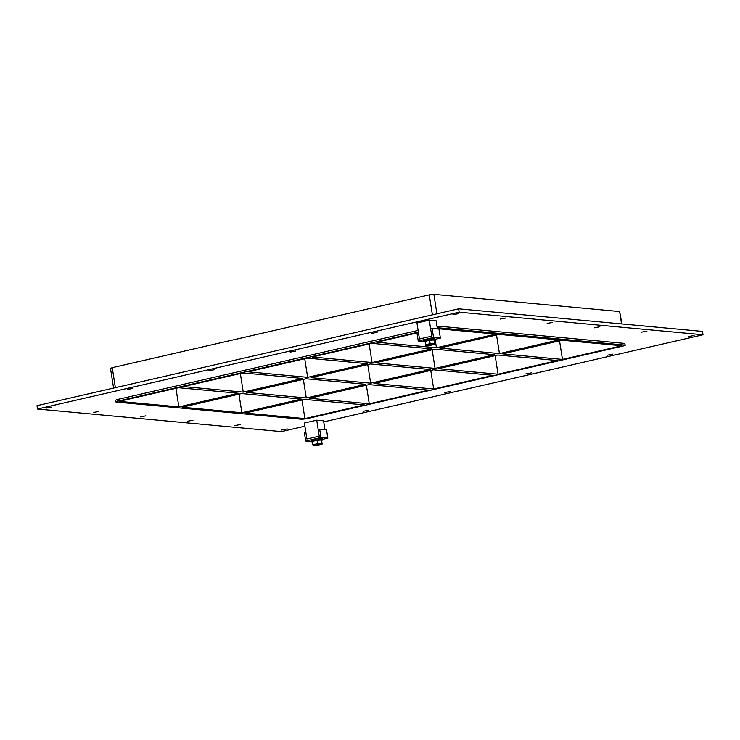 <?xml version="1.0" encoding="UTF-8"?>
<svg xmlns="http://www.w3.org/2000/svg" width="740" height="740" viewBox="0 0 740 740"><rect width="100%" height="100%" fill="white"/><g stroke="black" fill="none" stroke-linecap="round" stroke-linejoin="round"><path stroke-width="1.11" d="M287.25 428.941L281.69 429.996L287.25 428.941M646.954 331.122L641.404 332.186L646.954 331.122M240.121 424.575L234.571 425.63L240.121 424.575M599.835 326.756L594.276 327.82L599.835 326.756M193.001 420.209L187.442 421.264L193.001 420.209M552.706 322.39L547.156 323.454L552.706 322.39M145.873 415.843L140.322 416.898L145.873 415.843M505.587 318.024L500.027 319.088L505.587 318.024M98.753 411.477L93.194 412.532L98.753 411.477M132.996 388.417L127.437 389.481L132.996 388.417M368.613 410.247L363.062 411.311L368.613 410.247M214.36 369.732L208.81 370.786L214.36 369.732M449.976 391.562L444.425 392.616L449.976 391.562M295.723 351.038L290.173 352.092L295.723 351.038M531.348 372.868L525.798 373.931L531.348 372.868M377.095 332.343L371.545 333.407L377.095 332.343M612.711 354.183L607.161 355.237L612.711 354.183M694.083 335.488L688.524 336.552L694.083 335.488M51.624 407.111L46.074 408.166L51.624 407.111M458.458 313.658L452.908 314.713L458.458 313.658M241.61 393.56L182.151 407.213L241.878 412.754L301.337 399.091L241.61 393.56M305.999 378.769L246.54 392.422L306.268 397.963L365.726 384.3L305.999 378.769M370.389 363.978L310.93 377.631L370.657 383.172L430.116 369.51L370.389 363.978M499.176 334.397L439.717 348.05L499.445 353.591L558.904 339.928L499.176 334.397M434.787 349.188L375.328 362.841L435.055 368.381L494.514 354.719L434.787 349.188M178.858 406.907L119.131 401.376L178.59 387.723L238.317 393.255L178.858 406.907L175.954 388.324M416.971 332.963L376.706 342.213L436.434 347.745L435.111 339.318M436.434 347.745L495.893 334.091L437.368 328.662M243.257 392.117L302.706 378.464L242.988 372.923L183.529 386.585L243.257 392.117L240.343 373.534M307.646 377.326L367.105 363.673L307.377 358.132L247.918 371.795L307.646 377.326L304.732 358.743M372.035 362.535L431.494 348.882L371.767 343.341L312.308 357.004L372.035 362.535L369.131 343.952M115.366 387.668L112.24 367.669L110.491 368.354L113.581 388.075M112.24 367.669L429.265 294.853L432.391 314.842M436.914 313.806L433.871 294.326L429.265 294.853M433.871 294.326L619.62 311.54L621.563 323.917M621.97 323.954L619.62 311.54M498.066 374.218L557.525 360.556L497.798 355.024L438.339 368.687L498.066 374.218L495.152 355.635M496.531 334.998L499.445 353.591M562.456 359.427L621.915 345.765L562.187 340.233L502.728 353.887L562.456 359.427L559.551 340.844M433.677 389.009L493.136 375.346L433.409 369.815L373.95 383.477L433.677 389.009L430.763 370.425M432.142 349.789L435.055 368.381M369.279 403.8L428.738 390.137L369.01 384.606L309.551 398.268L369.279 403.8L366.374 385.216M367.752 364.579L370.657 383.172M625.3 345.238L624.615 343.406L625.3 345.238L623.561 345.922L306.536 418.738L301.929 419.266L116.171 402.061L117.493 401.228L117.225 399.545L115.486 400.229L115.745 401.903M624.875 345.09L439.125 327.875L438.857 326.201L436.989 326.275M437.248 327.95L439.125 327.875M416.898 332.454L117.493 401.228M304.889 418.59L364.348 404.928L304.621 399.397L245.162 413.059L304.889 418.59L301.976 400.007M306.268 397.963L303.354 379.37M241.878 412.754L238.964 394.161M304.899 426.212L281.367 431.614L37.527 409.026L37 405.668L458.634 308.821L702.473 331.409L703 334.767L323.75 421.883M37.527 409.026L459.161 312.169L703 334.767M418.109 330.429L117.225 399.545M624.615 343.406L438.857 326.201M459.161 312.169L458.634 308.821M432.114 328.449L430.634 328.791L431.781 336.136L419.45 338.966L418.35 331.955L416.87 332.297L418.23 340.983L433.529 337.468L432.114 328.449L438.968 329.087L440.374 338.106L433.529 337.468M440.374 338.106L435.046 339.327M423.826 341.501L418.23 340.983M305.685 441.022L320.984 437.516L319.671 429.126L318.191 429.468L319.236 436.175L306.906 439.005L305.851 432.299L304.371 432.641L305.685 441.022L311.281 441.549M320.984 437.516L327.829 438.145L322.501 439.366M319.671 429.126L326.516 429.755L327.829 438.145M434.084 340.4A5.707 0.758 171.1 0 0 435.12 339.78A5.707 0.758 171.1 0 0 434.417 339.531A5.707 0.758 171.1 0 0 428.007 340.141A5.707 0.758 171.1 0 0 423.835 341.547A5.707 0.758 171.1 0 0 425.075 341.825M423.835 341.547L423.659 340.428A5.707 0.758 -8.9 0 1 427.831 339.022A5.707 0.758 -8.9 0 1 434.241 338.411A5.707 0.758 -8.9 0 1 434.944 338.661L435.12 339.78M321.613 440.42A5.707 0.758 171.1 0 0 322.575 439.819A5.707 0.758 171.1 0 0 321.863 439.569A5.707 0.758 171.1 0 0 315.462 440.189A5.707 0.758 171.1 0 0 311.29 441.586A5.707 0.758 171.1 0 0 312.456 441.863M311.29 441.586L311.114 440.467A5.707 0.758 -8.9 0 1 315.286 439.07A5.707 0.758 -8.9 0 1 321.687 438.45A5.707 0.758 -8.9 0 1 322.4 438.7L322.575 439.819M425.574 345.432L425.13 341.316L425.667 344.711L430.153 343.684L429.616 340.28L425.13 341.316M430.153 343.684L434.546 343.369L434.019 339.965L429.616 340.28M434.546 343.369L434.463 344.082L434.546 343.369M432.262 344.951A4.477 0.601 -8.9 0 1 425.889 345.571A4.477 0.601 -8.9 0 1 430.19 344.128A4.477 0.601 -8.9 0 1 434.399 344.239A4.477 0.601 -8.9 0 1 432.262 344.951M425.324 341.269A4.209 0.564 -8.9 0 1 428.553 340.252A4.209 0.564 -8.9 0 1 433.122 339.827A4.209 0.564 -8.9 0 1 433.64 339.993M322.067 443.343L321.539 439.995L317.072 440.309L312.511 441.364L312.428 442.085L313.057 445.48L313.039 444.712L317.599 443.667L322.067 443.343L322.085 444.111A4.57 0.611 -8.9 0 1 321.983 444.24A4.57 0.611 -8.9 0 1 319.782 444.99L319.745 444.999A4.57 0.611 -8.9 0 1 315.268 445.674L315.231 445.674A4.57 0.611 -8.9 0 1 313.205 445.619A4.57 0.611 -8.9 0 1 313.057 445.48L313.057 445.471A4.57 0.611 -8.9 0 1 315.36 444.592A4.57 0.611 -8.9 0 1 319.874 443.908M312.511 441.364L313.039 444.712M317.072 440.309L317.599 443.667M319.911 443.898A4.57 0.611 -8.9 0 1 322.085 444.102M312.779 441.299A4.209 0.564 -8.9 0 1 316.045 440.282A4.209 0.564 -8.9 0 1 320.568 439.865A4.209 0.564 -8.9 0 1 321.086 440.023M316.729 420.181L304.399 423.012L306.906 439.005L319.236 436.175L316.729 420.181L323.584 420.82L324.962 429.616M429.283 320.143L416.944 322.973L419.45 338.966L431.781 336.136L429.283 320.143L436.128 320.772L437.405 328.949"/></g></svg>
